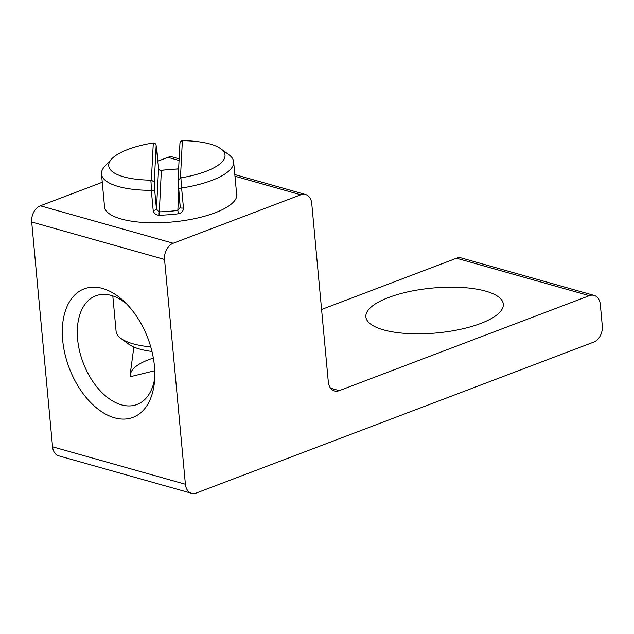 <?xml version="1.0" encoding="UTF-8"?>
<svg xmlns="http://www.w3.org/2000/svg" width="634" height="634" viewBox="0 0 634 634"><rect width="100%" height="100%" fill="white"/><g stroke="black" fill="none" stroke-linecap="round" stroke-linejoin="round"><path stroke-width="0.95" d="M104.325 204.489A66.618 21.754 -5.3 0 0 109.016 213.555A66.618 21.754 -5.3 0 0 121.3 218.999A66.618 21.754 -5.3 0 0 233.51 202A66.618 21.754 -5.3 0 0 236.458 192.229M173.201 243.242L300.785 194.789A13.266 9.565 -74.3 0 1 305.54 194.503A13.266 9.565 -74.3 0 1 311.754 203.554L328.301 381.89A13.266 9.565 105.7 0 0 334.514 390.932A13.266 9.565 105.7 0 0 339.269 390.647L589.335 295.682A13.266 9.565 -74.3 0 1 594.098 295.396A13.266 9.565 -74.3 0 1 600.311 304.439L602.3 325.924A13.266 9.565 -74.3 0 1 593.646 342.138L196.366 493.014A13.266 9.565 -74.3 0 1 191.611 493.3A13.266 9.565 -74.3 0 1 185.397 484.257L164.547 259.457A13.266 9.565 -74.3 0 1 173.201 243.242L40.354 205.796A13.266 9.565 105.7 0 0 31.7 222.011L52.551 446.804A13.266 9.565 105.7 0 0 58.764 455.846L191.611 493.3M179.137 158.872L172.702 157.058A13.266 9.565 105.7 0 0 167.939 157.343L157.914 161.147M102.264 182.283L40.354 205.796M154.72 378.379A58.122 35.552 69.2 0 1 137.039 404.484A58.122 35.552 69.2 0 1 83.165 362.775A58.122 35.552 69.2 0 1 95.766 295.816A58.122 35.552 69.2 0 1 126.317 303.607M154.427 366.064A68.741 42.042 -110.8 0 0 123.464 300.841A68.741 42.042 -110.8 0 0 63.868 316.429A68.741 42.042 -110.8 0 0 99.498 410.238A68.741 42.042 -110.8 0 0 154.419 382.342A68.741 42.042 -110.8 0 0 154.427 366.064M133.861 347.052L130.358 373.117L130.826 376.596L154.736 370.708M594.098 295.396L461.251 257.951A13.266 9.565 105.7 0 0 456.488 258.228L321.581 309.471M383.554 329.886A69.003 22.539 174.7 0 1 365.881 316.873A69.003 22.539 174.7 0 1 432.507 288.058A69.003 22.539 174.7 0 1 503.293 304.13A69.003 22.539 174.7 0 1 460.221 329.371A69.003 22.539 174.7 0 1 383.554 329.886M153.349 358.059A55.998 18.291 -5.3 0 0 130.541 374.718M178.622 168.834L161.377 170.237L159.324 211.859A2.655 0.483 88.4 0 0 159.126 215.251A66.348 21.667 -5.3 0 0 178.4 213.769L177.829 210.433A63.693 20.803 174.7 0 1 159.324 211.859L156.463 209.236L154.704 190.287L151.32 190.351L153.174 210.337C153.8 213.396 155.782 215.037 159.126 215.251M178.4 213.769C181.704 213.032 183.392 211.114 183.464 208L181.609 188.013L178.495 188.449L180.254 207.397L177.829 210.433L178.796 191.722M153.301 142.959L151.368 180.143L150.884 180.159A58.391 19.068 174.7 0 1 111.703 158.928A58.391 19.068 174.7 0 1 152.81 143.015L153.301 142.959C154.958 143.046 155.909 143.926 156.154 145.606L158.587 168.406C158.896 169.872 159.863 170.53 161.48 170.372A63.693 20.803 174.7 0 1 178.614 168.985M151.368 180.143L154.26 182.085L156.154 145.606L156.828 149.465M150.884 180.159L151.502 190.343M181.419 188.036L180.928 177.837L178.051 180.246L180.254 207.437A2.655 0.864 -5.3 0 0 183.464 208M179.937 143.379L178.051 180.246M180.444 177.9L182.378 140.716C180.745 141.057 179.937 142.071 179.945 143.767M182.378 140.716L182.854 140.7A58.391 19.068 174.7 0 1 220.822 148.808A58.391 19.068 174.7 0 1 180.928 177.837M111.703 158.928L104.879 166.219A66.348 21.667 -5.3 0 0 101.503 174.049A66.348 21.667 -5.3 0 0 151.32 190.351M150.765 346.917A66.348 21.667 174.7 0 1 120.848 338.382L128.9 344.294A58.391 19.068 -5.3 0 0 151.962 351.45M120.848 338.382A66.348 21.667 174.7 0 1 116.085 331.305L112.804 295.904M181.609 188.013A66.348 21.667 -5.3 0 0 233.629 161.797A66.348 21.667 -5.3 0 0 228.874 154.712L220.822 148.808M167.939 157.343L179.05 160.473M234.968 176.236L300.785 194.789M185.397 484.257L52.551 446.804M31.7 222.011L164.547 259.457M339.269 390.647L330.599 388.206M456.488 258.228L589.335 295.682M153.174 210.337A2.655 0.864 -5.3 0 0 156.463 209.236L158.587 168.406A2.655 0.864 -5.3 0 0 158.587 168.375A2.655 0.864 -5.3 0 0 158.579 168.327M154.704 190.287L154.26 182.085M305.54 194.503L234.818 174.572M161.377 170.237C159.895 170.451 158.968 169.825 158.587 168.375L156.82 149.37M178.043 180.143L178.495 188.441M101.503 174.049L104.681 208.356M233.629 161.797L236.815 196.096"/></g></svg>
